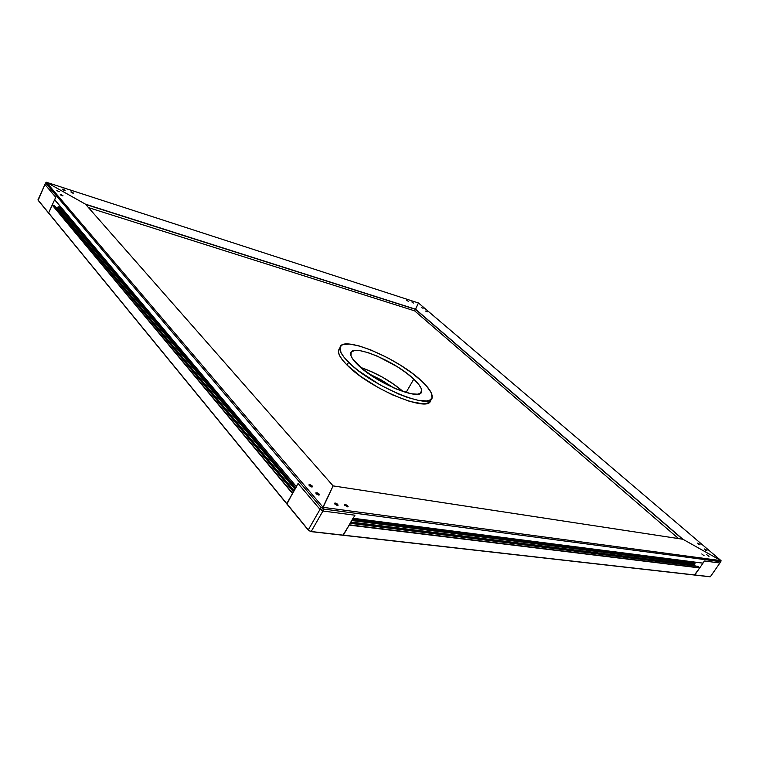 <?xml version="1.0" encoding="UTF-8"?>
<svg xmlns="http://www.w3.org/2000/svg" width="759" height="759" viewBox="0 0 759 759"><rect width="100%" height="100%" fill="white"/><g stroke="black" fill="none" stroke-linecap="round" stroke-linejoin="round"><path stroke-width="1.14" d="M394.073 388.096L380.98 379.775L368.542 373.599L394.073 388.096M403.418 391.729L395.135 385.183L382.46 377.166L369.102 370.582L360.639 367.422C376.407 372.878 390.667 380.98 403.418 391.729L392.251 383.181L382.593 377.242L372.536 372.1L360.639 367.422C376.407 372.878 390.667 380.98 403.418 391.729M706.411 549.933L706.952 550.626L704.959 549.725L706.145 550.512L706.923 550.692L706.601 550.104L704.456 548.975L706.411 549.933L706.05 550.465L706.411 549.933M427.279 311.854L425.552 311.067L427.279 311.854M423.105 308.296L421.387 307.509L423.105 308.296M699.561 544.099L700.092 544.772L698.109 543.88L699.286 544.658L700.064 544.839L699.751 544.269L697.616 543.14L699.561 544.099L699.21 544.62L699.561 544.099M292.519 493.435L286.911 504.052L48.766 213.279L286.779 503.634L48.604 212.909L52.409 204.921L292.632 493.208L52.2 205.025L292.462 493.502L286.779 503.634L298.078 483.492L320.004 509.393L321.465 510.209L333.116 485.893L682.92 539.26L721.05 560.645L418.465 302.983L721.05 560.645L682.92 539.26L415.562 309.207L682.92 539.26L333.116 485.893L85.435 204.152L46.337 182.226L323.106 507.344L321.104 507.486L320.004 509.393L298.078 483.492L296.342 486.585L54.648 199.655L55.739 197.255L44.914 184.465L45.568 183.033L321.104 507.486L45.568 183.033L46.337 182.226L85.435 204.152L333.116 485.893L323.106 507.344L46.337 182.226L44.914 184.465L55.739 197.255L48.604 212.909L52.2 205.025L292.585 493.378M414.632 310.858L678.537 538.586L414.632 310.858L415.486 309.349L682.55 539.203L415.486 309.349L418.465 302.983L414.632 310.858L418.465 302.983L46.337 182.226L418.465 302.983L414.632 310.858L88.48 207.615L414.632 310.858M56.811 190.661L59.525 191.723L56.811 190.661M309.226 485.599L308.922 484.897L312.291 486.054L311.75 487.022L312.291 486.054L310.403 484.811L308.951 484.821L309.463 485.836L312.072 487.05L312.291 486.054L312.604 486.756L309.226 485.599M316.123 493.654L315.81 492.933L319.197 494.1L318.638 495.077L319.197 494.1L317.281 492.838L315.839 492.857L316.636 494.137L318.989 495.115L319.197 494.1L319.511 494.811L316.123 493.654M60.274 194.712L62.75 195.869L61.612 194.721L60.293 194.399L60.578 194.978L62.997 195.775L60.274 194.712M54.724 199.845L296.342 486.585L54.676 199.816L55.739 197.255L44.914 184.465L55.739 197.255L48.604 212.909L37.95 199.902L44.914 184.465L38.159 200.329L308.325 530.199L286.779 503.634L308.287 529.896L321.104 507.486L323.106 507.344L321.465 510.209L320.004 509.393L308.287 529.896L286.779 503.634L296.408 486.794M295.687 487.743L59.667 207.017L60.056 206.163L59.667 207.017L295.687 487.743M59.449 207.112L295.526 488.037L59.449 207.112L58.073 206.846L294.89 489.185L58.073 206.846L59.449 207.112M295.052 488.891L58.282 206.752L295.052 488.891M294.056 490.656L57.542 208.004L58.073 206.846L57.542 208.004L294.056 490.656M57.333 208.099L293.894 490.95L57.333 208.099L56.185 207.748L57.333 208.099M54.42 205.632L293.42 491.794L54.373 205.547M52.409 204.921L54.325 205.518L52.409 204.921M337.338 505.485L334.434 503.312L335.212 503.027L334.681 503.948L335.212 503.027L334.453 503.236L337.024 505.418L338.125 505.114L337.262 503.976L335.212 503.027L338.116 505.2L337.338 505.485M704.086 555.74L701.781 553.966L704.086 555.74M708.991 556.413L706.695 554.649L708.991 556.413M347.337 506.851L344.444 504.688L345.203 504.412L344.69 505.314L345.203 504.412L344.463 504.621L347.024 506.794L348.077 506.642L347.233 505.352L345.203 504.412L348.096 506.576L347.337 506.851M702.796 563.159L353.125 518.34L702.796 563.159L704.485 560.986L694.827 574.971L710.358 576.736L719.902 563.007L704.485 560.986L719.902 563.007L710.358 576.736L694.827 574.971L704.485 560.986L703.005 563.131L353.182 518.274L354.956 515.219L322.926 511.025L324.017 509.109L720.794 561.726L719.902 563.007L704.485 560.986L719.902 563.007L720.794 561.726L324.017 509.109L323.106 507.344L321.465 510.209L322.926 511.025L354.956 515.219L343.343 535.161L349.187 525.124L699.684 567.931L349.368 524.82L699.703 567.741L694.827 574.971L343.343 535.161L694.409 575.028L342.897 535.247L349.187 525.124L699.684 567.931L694.409 575.028L709.883 576.774L311.19 531.518L322.926 511.025L321.465 510.209L323.106 507.344L721.05 560.645L720.794 561.726L721.05 560.645L323.106 507.344L333.116 485.893L323.106 507.344L324.017 509.109L322.926 511.025L354.956 515.219L322.926 511.025L320.004 509.393L298.078 483.492L320.004 509.393L322.926 511.025L311.19 531.518L308.325 530.199L310.886 531.623L308.325 530.199L310.886 531.623L343.343 535.161L352.954 518.331M694.049 562.599L352.707 519.08L694.049 562.599L352.537 519.374L694.077 562.827L695.007 563.643L352.015 520.276L695.064 563.747L694.039 562.78L694.409 562.087L694.049 562.599M694.295 565.028L695.035 563.871L351.844 520.57L695.064 563.738L694.324 564.905L350.99 522.031L694.352 565.132L350.819 522.325L694.352 565.132L695.377 566.034L694.295 565.028L350.886 522.211M698.09 566.347L350.231 523.331L697.986 566.356M698.147 566.375L699.665 567.694L698.147 566.375M682.92 539.26L721.05 560.645L682.92 539.26M411.833 301.959L413.418 303.031L411.833 301.959M71.773 191.932L73.642 193.203L71.773 191.932L71.023 192.122L72.817 193.128L70.919 191.894L71.773 191.932L71.507 192.511L71.773 191.932M63.244 189.181L65.141 190.414L63.006 189.105L62.371 189.162L62.978 189.759L63.244 189.181L62.978 189.759L64.278 190.367L62.38 189.133L63.244 189.181M406.767 300.317L408.361 301.38L406.767 300.317M85.701 204.446L415.486 309.349L85.701 204.446M85.435 204.152L415.562 309.207L85.435 204.152L46.337 182.226L85.435 204.152M413.788 379.12C419.31 384.339 421.909 388.399 421.596 391.293C421.966 402.09 375.449 383.01 357.517 364.567C352.555 359.633 350.297 355.867 350.724 353.248C351.626 342.954 395.6 361.331 413.788 379.12L406.046 392.545L413.788 379.12L418.987 384.775L420.96 388.02L421.643 390.695L420.125 393.39L417.441 394.187L411.103 393.769L395.828 388.855L378.029 379.775L362.29 368.827L352.593 358.836L350.971 355.677L351.132 352.233L354.292 350.535L360.108 350.686L368.03 352.631L377.384 356.17L397.337 366.749L406.369 372.944L413.788 379.12M339.966 347.717L338.448 350.459C337.859 353.827 340.725 358.694 347.043 365.06L348.599 362.252C342.262 355.905 339.387 351.056 339.966 347.717C341.389 334.415 398.105 358.182 421.776 381.189C429.063 388.029 432.507 393.361 432.127 397.185C432.867 411.331 371.844 386.369 348.599 362.252L347.043 365.06C370.221 389.225 431.235 414.11 430.562 399.87L430.742 399.557M429.822 401.596L427.26 403.247L422.991 403.807L409.926 401.511L392.593 394.908L378.475 387.716L360.762 376.455L347.043 365.06L342.404 359.918L339.491 355.421L338.372 351.749L339.064 349.017M421.776 381.189L412.156 373.219L400.505 365.231L387.726 357.831L370.629 349.861L359.035 345.905L349.538 344.083L342.983 344.614L341.569 345.317L340.004 347.518L341.019 352.65L343.95 357.128L351.521 365.003L358.428 370.724L380.079 384.898L398.798 394.12L407.507 397.45L418.75 400.467L426.919 400.942L430.344 399.851L432.013 397.707L431.216 392.764L426.672 386.189L421.776 381.189M48.766 213.279L38.159 200.329L48.766 213.279M342.897 535.247L310.886 531.623L342.897 535.247M295.602 487.904L59.572 207.103M58.158 206.761L294.976 489.024M293.97 490.817L57.456 208.089M52.286 204.93L292.557 493.341M694.03 562.742L352.603 519.26M351.948 520.389L695.064 563.738M349.301 524.943L699.713 567.789"/></g></svg>
